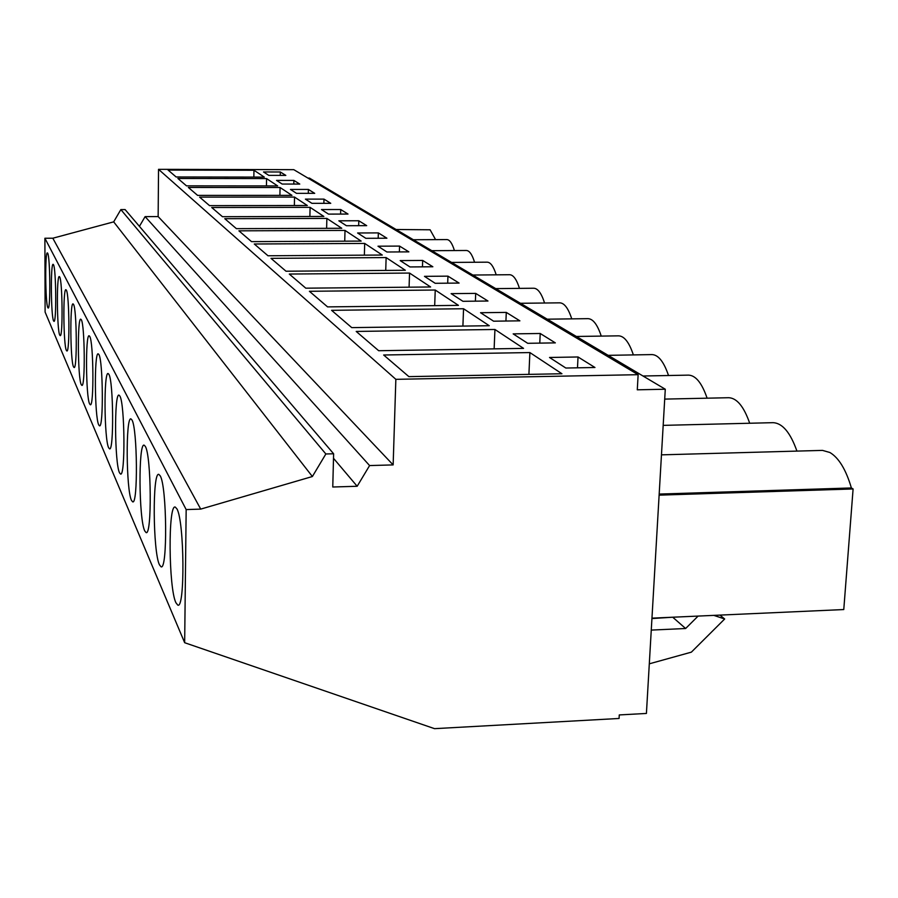 <?xml version="1.0" encoding="UTF-8"?>
<svg xmlns="http://www.w3.org/2000/svg" width="898" height="898" viewBox="0 0 898 898"><rect width="100%" height="100%" fill="white"/><g stroke="black" fill="none" stroke-linecap="round" stroke-linejoin="round"><path stroke-width="1.35" d="M619.272 714.931L619.07 718.467L434.531 728.66L184.662 642.71L186.167 509.581L200.714 509.11L312.381 476.524L325.862 453.973L333.618 453.771L332.765 487.008L357.168 486.267L369.594 465.568L393.144 464.906L395.85 379.326L638.13 374.691L637.288 389.811L665.283 389.227L646.414 713.45L619.272 714.931M665.283 389.227L309.451 178.096L307.958 178.096M638.13 374.691L293.792 169.666L158.531 169.34L395.85 379.326M561.935 373.748L529.887 352.566L383.659 355.002L408.882 376.632L561.935 373.748M549.531 357.471L565.83 368.034L594.959 367.495L578.031 356.977L549.531 357.471M267.997 255.773L382.279 255.043L364.689 243.425L254.269 243.998L267.997 255.773M386.937 252.001L408.871 251.867L399.565 246.086L377.991 246.198L386.937 252.001M405.335 270.276L386.129 257.58L270.994 258.343L286.002 271.218L405.335 270.276M432.847 266.762L422.677 260.442L400.194 260.6L409.959 266.942L432.847 266.762M236.387 228.653L341.768 228.272L326.861 218.427L224.781 218.697L236.387 228.653M358.796 220.751L338.838 220.807L346.415 225.724L366.687 225.656L358.796 220.751L358.661 225.679M238.913 230.831L251.519 241.629L361.164 241.091L345.012 230.416L238.913 230.831M386.903 238.217L378.35 232.896L357.606 232.986L365.834 238.318L386.903 238.217M351.747 327.624L489.264 325.727L463.559 308.744L331.587 310.326L351.747 327.624M506.292 312.403L480.542 312.717L493.608 321.192L519.886 320.844L506.292 312.403L505.922 321.035M356.203 331.441L378.687 350.725L523.556 348.379L494.933 329.476L356.203 331.441M513.162 333.876L527.71 343.305L555.334 342.879L540.214 333.484L513.162 333.876M409.544 273.059L289.302 274.047L305.78 288.179L430.613 286.978L409.544 273.059L409.084 287.18M435.182 283.297L459.091 283.072L447.945 276.146L424.473 276.348L435.182 283.297M458.451 305.365L435.238 290.032L309.406 291.289L327.579 306.892L458.451 305.365M451.133 293.646L462.93 301.301L487.973 301.021L475.693 293.388L451.133 293.646M308.396 189.433L290.458 189.433L296.508 193.351L314.704 193.351L308.396 189.433L308.306 193.351M197.605 195.382L291.951 195.36L280.064 187.502L188.356 187.458L197.605 195.382M276.528 180.397L282.174 184.056L299.764 184.068L293.882 180.419L276.528 180.397M277.65 185.92L266.571 178.59L177.883 178.466L186.492 185.852L277.65 185.92M340.724 209.526L321.484 209.56L328.5 214.106L348.02 214.061L340.724 209.526L340.611 214.072M310.091 207.348L211.715 207.494L222.446 216.699L323.864 216.452L310.091 207.348L309.877 216.485M330.745 203.318L323.976 199.109L305.41 199.12L311.909 203.341L330.745 203.318M307.307 205.507L294.533 197.066L199.614 197.111L209.548 205.642L307.307 205.507M264.326 177.108L253.966 170.261L168.094 170.07L176.131 176.973L264.326 177.108M285.822 175.402L280.322 171.989L263.518 171.956L268.794 175.379L285.822 175.402M393.144 464.906L158.149 216.586L158.531 169.34M369.594 465.568L145.117 216.62L158.149 216.586M139.426 226.341L145.117 216.62M357.168 486.267L333.506 458.306M333.618 453.771L125.114 209.593L120.848 209.593L325.862 453.973M312.381 476.524L113.676 221.862L120.848 209.593M200.714 509.11L52.825 238.217L113.676 221.862M186.167 509.581L44.9 238.251L52.825 238.217M184.662 642.71L45.102 312.077L44.9 238.251M175.896 602.704L177.737 605.061C185.156 609.91 184.382 520.806 176.872 508.796L175.233 507.056C167.993 503.913 168.6 588.078 175.896 602.704M98.713 424.877L99.498 425.832C103.618 428.279 103.057 360.727 98.892 354.519L98.185 353.823C94.133 352.252 94.627 417.155 98.713 424.877M89.609 403.92L90.316 404.751C94.099 406.996 93.56 342.037 89.721 336.38L89.104 335.773C85.366 334.337 85.849 396.871 89.609 403.92M81.247 384.647L81.875 385.388C85.366 387.442 84.839 324.874 81.303 319.722L80.741 319.172C77.295 317.858 77.767 378.193 81.247 384.647M144.724 530.886L146.071 532.57C152.054 536.308 151.38 455.847 145.33 446.396L144.129 445.15C138.27 442.748 138.831 519.291 144.724 530.886M160.214 475.839L158.823 474.369C152.323 471.641 152.896 551.799 159.44 564.786L161.011 566.773C167.645 571.016 166.927 486.458 160.214 475.839M119.513 472.808L120.534 474.054C125.451 477.04 124.844 403.629 119.872 396.029L118.963 395.109C114.125 393.201 114.652 463.424 119.513 472.808M131.478 500.388L132.657 501.836C138.067 505.159 137.428 428.391 131.95 419.938L130.917 418.872C125.608 416.739 126.147 489.982 131.478 500.388M108.894 374.32L108.097 373.512C103.685 371.794 104.19 439.245 108.636 447.754L109.534 448.832C114.024 451.526 113.44 381.179 108.894 374.32M53.465 264.652L53.105 264.304C50.513 263.294 50.962 316.242 53.566 320.889L53.981 321.361C56.596 322.91 56.114 268.322 53.465 264.652M59.672 276.932L59.268 276.55C56.495 275.473 56.956 330.094 59.739 335.122L60.2 335.639C63.006 337.3 62.501 280.906 59.672 276.932M66.34 290.121L65.891 289.695C62.916 288.55 63.388 344.944 66.373 350.4L66.879 350.983C69.887 352.757 69.382 294.454 66.34 290.121M73.524 304.343L73.03 303.872C69.831 302.637 70.302 360.94 73.524 366.867L74.085 367.518C77.329 369.426 76.813 309.069 73.524 304.343M47.673 253.202L47.347 252.888C44.922 251.934 45.36 303.311 47.807 307.621L48.178 308.048C50.636 309.507 50.153 256.592 47.673 253.202M651.937 618.554L673.59 617.173M713.82 615.377L724.664 618.991L691.37 652.15L649.299 663.824M651.263 630.093L685.623 628.51L698.116 616.084M659.121 495.146L853.1 488.961L843.772 609.551L651.959 618.15M853.1 488.961L851.383 487.962L659.177 494.068M661.456 454.848L822.512 450.392L829.875 452.491C838.799 457.778 845.972 469.598 851.383 487.962M772.505 422.689L773.212 422.666C782.528 423.216 790.431 432.69 796.93 451.099M728.368 397.724L728.794 397.713C736.955 398.128 743.926 406.648 749.695 423.25M642.99 376.004L688.586 375.128C695.782 375.454 701.955 383.132 707.108 398.184M608.159 355.339L652.004 354.587C658.38 354.833 663.88 361.815 668.516 375.51M576.37 336.469L618.576 335.841C624.267 336.032 629.195 342.385 633.371 354.912M547.241 319.183L587.921 318.655C593.017 318.79 597.462 324.605 601.233 336.099M520.436 303.288L559.712 302.839C564.303 302.94 568.311 308.283 571.745 318.869M495.718 288.617L533.659 288.236C537.801 288.314 541.449 293.231 544.581 303.008M472.819 275.035L509.525 274.721C513.286 274.766 516.608 279.323 519.471 288.381M451.582 262.429L487.12 262.171C490.544 262.205 493.563 266.425 496.201 274.833M431.803 250.688L466.242 250.486C469.373 250.497 472.146 254.426 474.571 262.261M413.349 239.744L446.755 239.575C449.617 239.586 452.177 243.246 454.41 250.553M396.097 229.506L430.108 229.787L435.575 239.631M529.887 352.566L528.911 374.365M578.031 356.977L577.493 367.821M364.689 243.425L364.364 255.155M399.565 246.086L399.374 251.923M386.129 257.58L385.736 270.433M422.677 260.442L422.464 266.841M326.861 218.427L326.625 228.328M345.012 230.416L344.731 241.169M378.35 232.896L378.181 238.251M463.559 308.744L462.897 326.086M494.933 329.476L494.136 348.862M540.214 333.484L539.777 343.126M447.945 276.146L447.687 283.184M435.238 290.032L434.688 305.646M475.693 293.388L475.39 301.156M280.064 187.502L279.907 195.36M293.882 180.419L293.803 184.068M266.571 178.59L266.437 185.908M323.976 199.109L323.875 203.33M294.533 197.066L294.353 205.53M253.966 170.261L253.842 177.097M280.322 171.989L280.255 175.391M685.623 628.51L673.163 617.6M724.664 618.991L719.949 615.096M663.173 425.371L773.212 422.666M664.7 399.105L728.794 397.713"/></g></svg>
